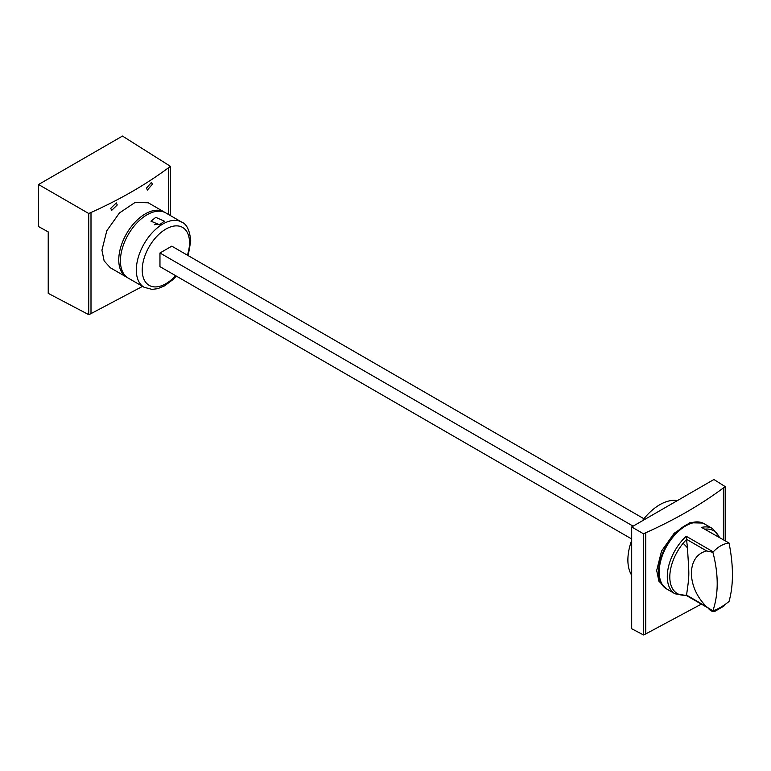 <?xml version="1.0" encoding="UTF-8"?>
<svg xmlns="http://www.w3.org/2000/svg" width="771" height="771" viewBox="0 0 771 771"><rect width="100%" height="100%" fill="white"/><g stroke="black" fill="none" stroke-linecap="round" stroke-linejoin="round"><path stroke-width="1.16" d="M164.984 212.488A37.615 21.723 120 0 0 164.175 211.977A37.615 21.723 120 0 0 135.185 222.058A37.615 21.723 120 0 0 118.763 259.914A37.615 21.723 120 0 0 126.55 277.136A37.615 21.723 120 0 0 127.398 277.579M126.55 277.136L110.34 267.768L104.133 260.887L101.926 250.19L106.793 230.76L119.428 212.969L135.041 202.474L148.244 202.783L164.175 211.977M168.656 167.644L168.656 214.569L168.656 167.644C145.97 184.52 120.083 199.467 90.988 212.488L88.732 213.5L38.55 184.52L122.483 136.062L170.43 166.334L168.676 167.644M38.55 184.52L38.55 226.568L48.226 231.907L48.226 293.356L88.732 314.655L90.997 313.633L90.997 212.488M90.997 313.624L142.558 286.369M170.43 215.591L170.43 166.334M88.732 314.655L88.732 213.5M152.379 184.269L151.521 182.293L146.519 188.057L147.386 190.042L152.379 184.269M110.706 208.334L111.67 210.377L117.259 204.951L116.305 202.918L110.706 208.334M708.077 608.049A8.153 4.703 -120 0 0 715.16 611.162A8.153 4.703 -120 0 0 716.529 609.427M715.16 611.162L723.429 606.382A8.153 4.703 -120 0 0 724.798 604.657M719.738 537.551L712.693 528.665L704.617 524.001A37.615 21.723 120 0 0 693.486 522.738A37.615 21.723 120 0 0 678.133 531.595A37.615 21.723 120 0 0 673.054 536.982A37.615 21.723 120 0 0 667.002 589.16L675.078 593.815L686.306 595.472L712.915 610.748C718.63 593.892 718.63 574.414 712.915 552.315L706.67 550.947C686.363 555.708 686.363 587.203 706.67 606.816L710.004 609.157M712.915 610.748L713.252 610.69C717.878 609.196 722.996 606.247 728.595 601.833L729.038 601.438C733.568 585.266 733.568 565.789 729.038 543.015L701.562 527.403L729.038 543.015M706.67 606.816L686.537 595.067C689.814 572.612 689.033 575.87 687.472 547.844L686.537 539.527A36.276 20.942 120 0 0 683.164 543.256A78.16 17.964 39.6 0 1 687.472 547.844M728.595 543.015C722.996 543.95 717.878 546.899 713.252 551.872L686.209 536.259L686.537 539.527M188.163 255.615L190.745 241.034C189.753 230.356 186.746 224.053 181.725 222.115L165.823 212.931A37.615 21.723 120 0 0 136.843 223.012A37.615 21.723 120 0 0 120.421 260.868A37.615 21.723 120 0 0 128.208 278.09L144.11 287.265L152.041 289.395L157.756 288.662L164.474 285.906L173.003 279.555L176.347 276.095M155.771 217.345L164.348 221.181L159.539 224.756L150.971 221.181L155.771 217.345M154.354 224.746A6.688 3.865 180 0 1 155.771 224.4A6.688 3.865 180 0 1 160.291 224.554M633.116 526.15L159.963 252.984L159.963 266.631L631.69 538.987M159.963 252.984L171.788 246.161L643.93 518.748M677.314 500.639A45.142 26.06 120 0 0 642.291 520.859M631.69 540.317A45.142 26.06 120 0 0 627.883 559.987A45.142 26.06 120 0 0 631.69 575.262M704.318 523.837A37.615 21.723 120 0 0 704.029 523.654A37.615 21.723 120 0 0 675.039 533.734A37.615 21.723 120 0 0 658.617 571.59A37.615 21.723 120 0 0 666.414 588.813A37.615 21.723 120 0 0 666.703 588.977M666.414 588.813L658.887 581.17L656.68 570.473L661.547 551.043L674.182 533.253L689.794 522.757L702.998 523.066L704.029 523.654M725.183 540.693L725.183 486.617L713.917 479.504L631.69 526.969L631.69 628.741L643.486 634.938L645.751 633.916L645.741 532.761C674.837 519.75 700.723 504.803 723.41 487.927L723.41 539.671M645.751 633.907L701.321 604.146M723.42 539.681L723.41 487.927M725.183 486.617L723.42 487.927M631.69 526.969L643.486 533.783L645.751 532.771M643.486 634.938L643.486 533.783M686.209 536.259A37.615 21.723 120 0 0 681.13 541.647A37.615 21.723 120 0 0 675.078 593.815M686.498 539.295L706.67 550.947M712.693 528.665A37.615 21.723 120 0 0 701.562 527.403M719.208 537.242A36.276 20.942 120 0 0 705.147 529.128M683.164 543.256A36.276 20.942 120 0 0 669.874 579.06A36.276 20.942 120 0 0 686.537 595.067M181.725 222.115A37.615 21.723 120 0 0 152.735 232.187A37.615 21.723 120 0 0 136.322 270.043A37.615 21.723 120 0 0 144.11 287.265M187.42 255.182A33.442 19.304 120 0 0 189.521 242.749A33.442 19.304 120 0 0 165.871 229.093A33.442 19.304 120 0 0 142.23 270.043A33.442 19.304 120 0 0 175.605 275.661"/></g></svg>
